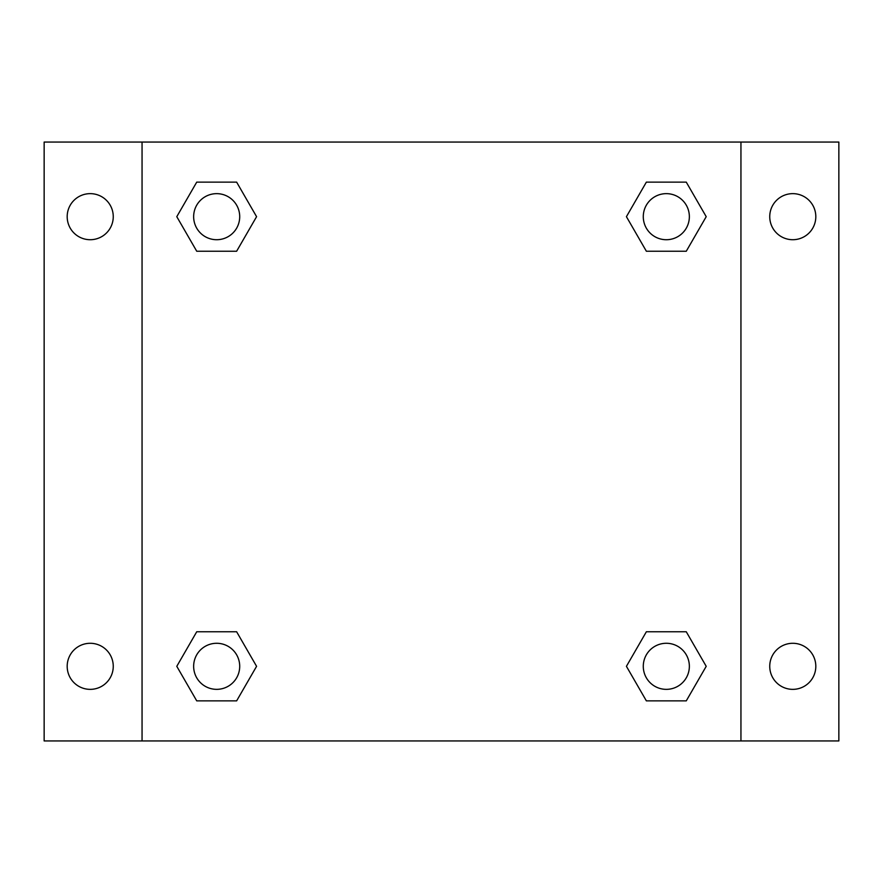 <?xml version="1.0" encoding="UTF-8"?>
<svg xmlns="http://www.w3.org/2000/svg" width="883" height="883" viewBox="0 0 883 883"><rect width="100%" height="100%" fill="white"/><g stroke="black" fill="none" stroke-linecap="round" stroke-linejoin="round"><path stroke-width="1.32" d="M44.15 142.053L838.85 142.053L838.85 740.947L44.15 740.947L44.15 142.053M792.779 193.642A23.035 23.035 0 0 1 815.815 216.677A23.035 23.035 0 0 1 792.779 239.712A23.035 23.035 0 0 1 769.744 216.677A23.035 23.035 0 0 1 792.779 193.642M792.779 643.288A23.035 23.035 0 0 1 815.815 666.323A23.035 23.035 0 0 1 792.779 689.358A23.035 23.035 0 0 1 769.744 666.323A23.035 23.035 0 0 1 792.779 643.288M90.221 643.288A23.035 23.035 0 0 1 113.256 666.323A23.035 23.035 0 0 1 90.221 689.358A23.035 23.035 0 0 1 67.185 666.323A23.035 23.035 0 0 1 90.221 643.288M90.221 193.642A23.035 23.035 0 0 1 113.256 216.677A23.035 23.035 0 0 1 90.221 239.712A23.035 23.035 0 0 1 67.185 216.677A23.035 23.035 0 0 1 90.221 193.642M196.732 631.764L236.633 631.764L256.578 666.323L236.633 700.87L196.732 700.87L176.788 666.323L196.732 631.764L236.633 631.764L196.732 631.764M646.367 182.13L686.268 182.13L706.212 216.677L686.268 251.236L646.367 251.236L626.422 216.677L646.367 182.13L686.268 182.13L646.367 182.13M142.053 740.947L142.053 142.053M740.947 142.053L740.947 740.947M196.732 182.13L236.633 182.13L256.578 216.677L236.633 251.236L196.732 251.236L176.788 216.677L196.732 182.13L236.633 182.13L196.732 182.13M646.367 631.764L686.268 631.764L706.212 666.323L686.268 700.87L646.367 700.87L626.422 666.323L646.367 631.764L686.268 631.764L646.367 631.764M686.268 700.87L646.367 700.87L686.268 700.87M689.358 666.323A23.035 23.035 0 0 0 654.8 646.367A23.035 23.035 0 0 0 654.8 686.268A23.035 23.035 0 0 0 689.358 666.323M236.633 700.87L196.732 700.87L236.633 700.87M239.712 666.323A23.035 23.035 0 0 0 205.165 646.367A23.035 23.035 0 0 0 205.165 686.268A23.035 23.035 0 0 0 239.712 666.323M686.268 251.236L646.367 251.236L686.268 251.236M689.358 216.677A23.035 23.035 0 0 0 654.8 196.732A23.035 23.035 0 0 0 654.8 236.633A23.035 23.035 0 0 0 689.358 216.677M236.633 251.236L196.732 251.236L236.633 251.236M239.712 216.677A23.035 23.035 0 0 0 205.165 196.732A23.035 23.035 0 0 0 205.165 236.633A23.035 23.035 0 0 0 239.712 216.677"/></g></svg>
